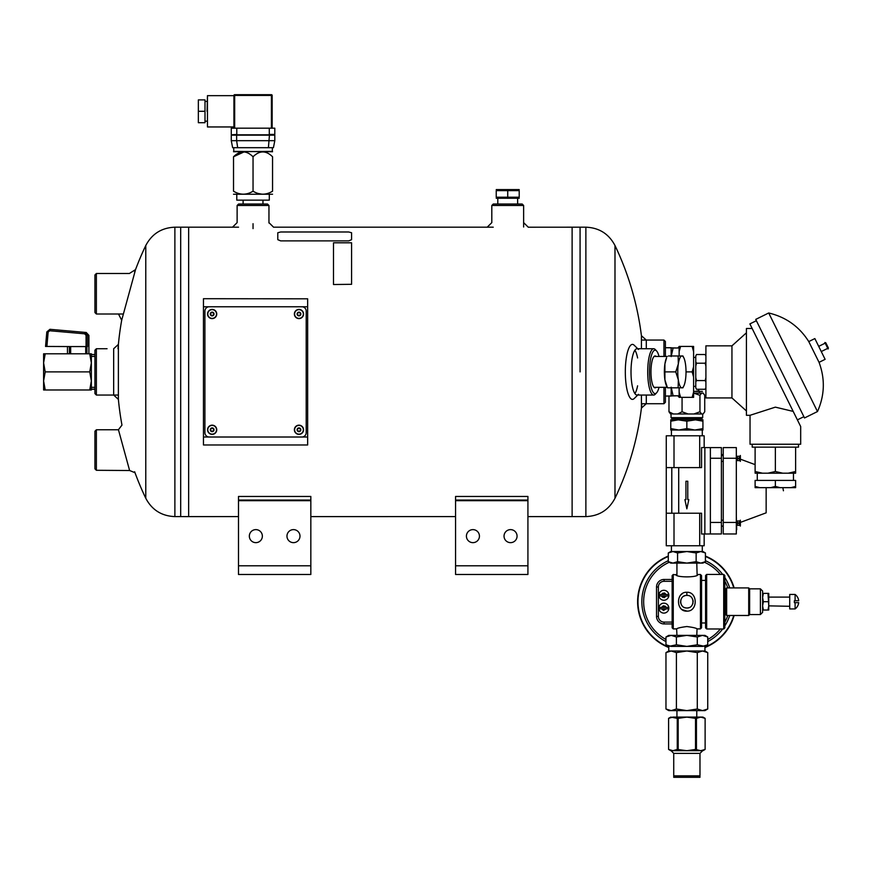 <?xml version="1.0" encoding="UTF-8"?>
<svg xmlns="http://www.w3.org/2000/svg" width="872" height="872" viewBox="0 0 872 872"><rect width="100%" height="100%" fill="white"/><g stroke="black" fill="none" stroke-linecap="round" stroke-linejoin="round"><path stroke-width="1.31" d="M188.646 516.595L238.492 516.595L188.646 516.616L188.646 227.189L188.646 516.616L180.689 516.595L180.689 371.897L180.689 516.595L174.88 516.595C161.658 516.071 151.957 509.957 145.777 498.261L145.777 245.523A292.741 292.741 0 0 0 134.648 272.042M310.835 516.595L455.566 516.595L310.835 516.616M527.92 516.595L572.119 516.595L572.119 227.189L572.119 516.616L527.92 516.616M238.492 565.808L238.492 574.485L310.835 574.485L310.835 500.692L238.492 500.692L238.492 565.808L310.835 565.808M238.492 500.692L238.492 496.451L310.835 496.451L310.835 500.692M255.856 542.646A6.507 6.507 0 0 0 261.491 532.879A6.507 6.507 0 0 0 250.21 532.879A6.507 6.507 0 0 0 255.856 542.646M293.472 542.646A6.507 6.507 0 0 0 299.118 532.879A6.507 6.507 0 0 0 287.836 532.879A6.507 6.507 0 0 0 293.472 542.646M237.119 205.476L238.568 204.037L267.508 204.037L268.958 205.476L237.119 205.476L237.119 222.643L232.486 227.221M455.566 565.808L455.566 574.485L527.92 574.485L527.92 500.692L455.566 500.692L455.566 565.808L527.92 565.808M455.566 500.692L455.566 496.451L527.92 496.451L527.92 500.692M455.566 574.485L527.92 574.485M472.929 542.646A6.507 6.507 0 0 0 478.565 532.879A6.507 6.507 0 0 0 467.294 532.879A6.507 6.507 0 0 0 472.929 542.646M510.556 542.646A6.507 6.507 0 0 0 516.191 532.879A6.507 6.507 0 0 0 504.91 532.879A6.507 6.507 0 0 0 510.556 542.646M491.808 205.476L493.247 204.037L522.197 204.037L523.636 205.476L491.808 205.476L491.808 222.643L487.165 227.221M96.378 395.049L94.939 393.599L94.939 350.184L96.378 348.735L96.378 395.049L118.014 395.049M642.228 340.058L663.941 340.058L665.391 341.508L665.391 356.452M665.391 387.332L665.391 402.275L663.941 403.725L663.941 387.332M663.941 340.058L663.941 356.452M646.294 348.735L646.294 340.058L641.421 335.72L641.421 348.735M641.421 395.049L641.421 408.063L646.294 403.725L646.294 395.049M637.596 357.956A23.152 5.995 90 0 0 634.903 350.206M634.903 393.577A23.152 5.995 90 0 0 637.596 385.827M637.759 348.735L634.195 345.247A27.49 7.118 90 0 0 625.322 371.897A27.49 7.118 90 0 0 634.195 398.537L637.759 395.049M638.478 349.454A23.152 5.995 90 0 0 637.007 348.735A23.152 5.995 90 0 0 631.012 371.897A23.152 5.995 90 0 0 637.007 395.049A23.152 5.995 90 0 0 638.478 394.329M129.568 273.372L135.552 269.59L121.688 320.242A292.741 292.741 0 0 0 118.014 348.735M118.385 399.387L118.385 344.407L113.665 348.735L113.665 395.049L118.385 399.387A292.741 292.741 0 0 0 121.971 425.1L118.439 429.722L129.612 470.52L96.378 470.291L96.378 429.776L118.45 429.776M656.136 356.452A15.958 4.131 90 0 0 653.956 356.561A15.958 4.131 90 0 0 650.97 371.897A15.958 4.131 90 0 0 653.956 387.223A15.958 4.131 90 0 0 656.136 387.332M659.047 356.452A21.702 5.614 90 0 0 656.605 350.98A21.702 5.614 90 0 0 649.477 371.897A21.702 5.614 90 0 0 656.605 392.803A21.702 5.614 90 0 0 659.047 387.332M656.605 350.98L655.308 349.585A23.152 5.995 90 0 0 653.695 348.735A23.152 5.995 90 0 0 647.711 371.897A23.152 5.995 90 0 0 653.695 395.049A23.152 5.995 90 0 0 655.308 394.199L656.605 392.803M527.92 500.07L455.566 500.07M310.835 500.07L238.492 500.07M304.753 298.813L203.459 298.704L307.653 298.813L307.653 444.971L203.459 444.971L304.753 444.971M174.88 516.595L174.88 227.189L180.689 227.189L180.689 371.897L180.689 227.189L238.547 227.189M580.076 371.897L580.076 227.189L580.076 371.897M96.378 429.776L94.939 431.226L94.939 468.842L96.378 470.291M203.459 444.971L203.459 298.813M209.247 306.77L301.865 306.77A4.338 4.338 0 0 1 306.203 311.119L306.203 432.665A4.338 4.338 0 0 1 301.865 437.014L209.247 437.014A4.338 4.338 0 0 1 204.909 432.665L204.909 311.119A4.338 4.338 0 0 1 209.247 306.77M96.378 314.007L96.378 273.492L94.939 274.942L94.939 312.558L96.378 314.007L122.985 314.007M212.147 428.326A1.45 1.45 0 0 1 213.4 430.495A1.45 1.45 0 0 1 210.893 430.495A1.45 1.45 0 0 1 212.147 428.326A1.45 1.45 0 0 1 213.4 430.495A1.45 1.45 0 0 1 210.893 430.495A1.45 1.45 0 0 1 212.147 428.326M207.558 429.765A4.6 4.6 0 0 1 212.147 425.176A4.6 4.6 0 0 1 216.746 429.765A4.6 4.6 0 0 1 212.147 434.365A4.6 4.6 0 0 1 207.558 429.765A4.6 4.6 0 0 1 212.147 425.176A4.6 4.6 0 0 1 216.746 429.765A4.6 4.6 0 0 1 212.147 434.365A4.6 4.6 0 0 1 207.558 429.765M212.147 312.558A1.45 1.45 0 0 1 213.4 314.738A1.45 1.45 0 0 1 210.893 314.738A1.45 1.45 0 0 1 212.147 312.558A1.45 1.45 0 0 1 213.4 314.738A1.45 1.45 0 0 1 210.893 314.738A1.45 1.45 0 0 1 212.147 312.558M207.558 314.007A4.6 4.6 0 0 1 212.147 309.418A4.6 4.6 0 0 1 216.746 314.007A4.6 4.6 0 0 1 212.147 318.607A4.6 4.6 0 0 1 207.558 314.007A4.6 4.6 0 0 1 212.147 309.418A4.6 4.6 0 0 1 216.746 314.007A4.6 4.6 0 0 1 212.147 318.607A4.6 4.6 0 0 1 207.558 314.007M298.965 428.326A1.45 1.45 0 0 1 300.219 430.495A1.45 1.45 0 0 1 297.712 430.495A1.45 1.45 0 0 1 298.965 428.326A1.45 1.45 0 0 1 300.219 430.495A1.45 1.45 0 0 1 297.712 430.495A1.45 1.45 0 0 1 298.965 428.326M294.376 429.765A4.6 4.6 0 0 1 298.965 425.176A4.6 4.6 0 0 1 303.565 429.765A4.6 4.6 0 0 1 298.965 434.365A4.6 4.6 0 0 1 294.376 429.765A4.6 4.6 0 0 1 298.965 425.176A4.6 4.6 0 0 1 303.565 429.765A4.6 4.6 0 0 1 298.965 434.365A4.6 4.6 0 0 1 294.376 429.765M298.965 312.558A1.45 1.45 0 0 1 300.219 314.738A1.45 1.45 0 0 1 297.712 314.738A1.45 1.45 0 0 1 298.965 312.558A1.45 1.45 0 0 1 300.219 314.738A1.45 1.45 0 0 1 297.712 314.738A1.45 1.45 0 0 1 298.965 312.558M294.376 314.007A4.6 4.6 0 0 1 298.965 309.418A4.6 4.6 0 0 1 303.565 314.007A4.6 4.6 0 0 1 298.965 318.607A4.6 4.6 0 0 1 294.376 314.007A4.6 4.6 0 0 1 298.965 309.418A4.6 4.6 0 0 1 303.565 314.007A4.6 4.6 0 0 1 298.965 318.607A4.6 4.6 0 0 1 294.376 314.007M725.744 614.564L726.659 615.479L726.659 587.913L725.744 588.84L725.744 614.564L724.817 614.564M706.669 628.974L706.669 574.43L723.716 574.43L723.716 628.974L706.669 628.974L705.568 627.873L705.568 575.531L706.669 574.43M723.716 628.974L724.817 627.873L724.817 575.531L723.716 574.43M701.557 580.414L705.568 580.414M673.26 628.897L672.149 627.796L672.149 575.607L673.26 574.495L673.26 628.897L676.65 628.897C677.272 628.134 680.672 627.35 686.853 626.532C693.044 627.35 696.445 628.145 697.055 628.897L696.783 635.372M673.26 574.495L676.934 575.008L676.934 563.105M696.783 563.105L697.12 574.844M675.887 574.495C675.222 577.656 698.483 577.656 697.829 574.495L700.456 574.495L700.456 628.897L697.055 628.897M686.853 592.273C697.862 591.674 698.047 611.468 687.038 611.13C675.811 611.959 675.615 591.696 686.853 592.273L686.853 595.391A6.3 6.3 0 0 0 685.741 595.5M682.253 609.67L687.092 611.13M682.253 593.723L680.945 594.824M680.007 607.435L680.945 608.569M676.934 635.372L676.65 628.897M700.456 574.495L701.557 575.607L701.557 627.796L700.456 628.897M685.152 595.631A6.3 6.3 0 0 0 684.553 595.827M684.411 595.892A6.3 6.3 0 0 0 683.572 596.317M680.858 599.762A6.3 6.3 0 0 0 680.694 600.383M680.552 601.582A6.3 6.3 0 0 0 680.618 602.617M680.64 602.759A6.3 6.3 0 0 0 680.781 603.37M681.49 605.005A6.3 6.3 0 0 0 682.296 606.051M684.346 607.479A6.3 6.3 0 0 0 684.923 607.697M685.545 607.86A6.3 6.3 0 0 0 686.613 608.002M686.733 608.002A6.3 6.3 0 0 0 687.91 607.915M688.52 607.784A6.3 6.3 0 0 0 689.142 607.577M692.717 604.013A6.3 6.3 0 0 0 693.022 603.01M693.153 601.822A6.3 6.3 0 0 0 693.087 600.775M693.066 600.644A6.3 6.3 0 0 0 692.935 600.023M692.226 598.399A6.3 6.3 0 0 0 691.42 597.353M688.095 595.522A6.3 6.3 0 0 0 686.853 595.391C678.83 595.009 678.656 608.22 686.733 608.002C694.897 608.558 695.071 595.009 686.853 595.391M726.659 587.913L748.71 587.913L748.71 615.479L726.659 615.479M789.727 606.291L768.744 605.866L768.003 610.029L763.349 610.029L762.608 605.866L762.608 612.362L760.406 614.564L760.406 588.84L749.637 588.84L749.637 614.564L748.71 615.479M749.637 588.84L748.71 587.913M795.101 594.453A9.014 9.014 0 0 1 798.698 600.743L795.101 600.743L795.101 594.453L789.727 594.453L789.727 608.939L795.101 608.939L795.101 602.65L798.698 602.65A9.014 9.014 0 0 1 795.101 608.939M795.101 600.743L794.359 600.743L794.359 602.65L795.101 602.65L794.359 602.65M768.744 597.538L768.744 593.374L768.003 593.374L768.744 605.866L768.744 597.538M768.003 610.029L768.744 610.029L768.744 605.866M768.003 601.702L763.349 601.702L762.608 597.538L763.349 593.374L768.003 593.374M762.608 612.362L762.608 591.042L762.608 605.866L763.349 601.702M762.608 605.866L762.608 610.029L763.349 610.029M762.608 593.374L763.349 593.374M760.406 614.564L749.637 614.564M671.157 355.972L671.157 347.721L665.391 347.721L678.045 348.004M678.045 395.779L665.391 396.062L671.157 396.062L671.157 387.811M671.157 395.779L673.108 395.779L671.157 387.201M673.108 395.779L680.084 395.779M671.157 356.583L673.108 348.004L671.157 348.004M673.108 348.004L680.084 348.004M668.595 718.354L672.933 717.1L668.595 718.354L668.595 749.429L672.933 750.694L677.261 749.429L686.853 750.694L695.518 749.429L700.783 750.694L705.11 749.429L700.783 750.694L670.775 750.694L668.584 749.429L668.584 718.354L670.775 717.1L677.261 718.354L677.261 749.429M678.187 749.429L678.187 718.354L686.853 717.1L702.93 717.1L705.121 718.354L700.783 717.1L696.445 718.354L696.445 749.429M705.121 749.429L705.121 718.354L705.121 749.429L702.93 750.694L700.783 750.694M672.933 717.1L686.853 717.1L695.518 718.354L695.518 749.429M699.976 777.301L673.729 777.301L673.729 776.581L699.976 776.581L699.976 777.301M699.976 775.851L673.729 775.851L673.729 753.375L699.976 753.375L699.976 775.851M678.187 718.354L677.261 718.354M696.445 718.354L695.518 718.354M697.295 652.605L697.295 709.001L702.516 710.615L704.947 710.615L707.737 709.001L702.516 710.615L707.737 709.001L707.737 652.605L702.516 650.992L697.295 652.605L686.853 650.992L676.41 652.605L671.189 650.992L665.968 652.605L671.189 650.992L668.769 650.992L665.968 652.605L665.968 709.001L671.189 710.615L676.41 709.001L676.41 652.605M702.516 646.403L686.853 646.403L697.295 644.789L704.947 646.403L707.737 644.789L702.516 646.403L707.737 644.789L707.737 636.985L702.516 635.372L707.737 636.985L704.947 635.372L686.853 635.372L676.41 636.985L676.41 644.789L668.769 646.403L668.769 650.992M668.769 646.403L665.968 644.789L665.968 636.985L671.189 635.372L676.41 636.985M665.968 644.789L671.189 646.403L686.853 646.403L676.41 644.789M697.295 709.001L686.853 710.615L676.41 709.001M697.295 644.789L697.295 636.985L686.853 635.372L668.769 635.372L665.968 636.985M697.295 636.985L702.516 635.372M702.516 710.615L668.769 710.615L665.968 709.001M704.947 646.403L704.947 650.992L671.189 650.992M88.9 353.803L88.9 335.371L87.473 335.273L87.473 346.565L70.665 346.565L70.665 353.803M45.54 346.446L46.805 331.938L45.54 346.446L70.665 346.565M75.156 331.513L49.944 329.311L86.252 332.494L84.846 332.363L87.473 335.273L86.066 335.273L86.066 346.565M89.74 371.897L91.353 362.85L91.353 389.98L89.74 389.98L91.353 380.933L89.74 371.897L45.213 371.897L43.6 362.85L43.6 353.803L91.353 353.803L91.353 362.85L89.74 353.803M89.74 389.98L45.213 389.98L43.6 380.933L43.6 362.85L45.213 353.803M45.213 389.98L43.6 389.98L43.6 380.933L45.213 371.897M94.939 387.332L91.353 387.332M49.944 329.311L46.805 331.938L49.944 329.311L49.715 330.75L84.617 333.802L84.846 332.363M666.273 513.227L674.012 513.227L674.012 545.763L666.273 545.763L666.273 435.793L704.162 435.793L704.162 447.598L721.406 447.598L721.406 458.258L710.375 458.258L710.375 533.969L701.557 534.013L701.557 513.227L699.693 513.227L699.693 545.763L704.162 545.763L704.162 533.969M704.162 447.565L701.557 447.565L701.557 467.599L699.693 467.599L699.693 435.793M685.937 499.602L685.937 481.224L687.768 481.224L687.768 499.602L688.804 499.602L686.853 508.845L684.902 499.602L685.937 499.602M674.012 545.763L699.693 545.763M721.406 458.258L721.406 533.969L710.375 533.969M710.375 458.258L710.375 447.598M671.789 467.599L671.789 513.227M674.012 513.227L699.693 513.227M666.273 467.599L699.693 467.599M674.012 435.793L674.012 467.599M723.237 522.426L723.237 533.969L736.328 533.969L736.328 447.598L723.237 447.598L723.237 522.426L736.328 522.426M723.237 458.258L736.328 458.258M736.698 529.74L736.328 516.507M736.328 465.059L736.328 451.827M740.372 460.59L740.372 456.285M740.372 525.282L740.372 520.976M737.429 523.124L738.9 523.124L736.698 523.865L737.429 523.789L737.429 525.282L740.284 525.282M737.429 522.47L737.429 520.976L740.284 520.976M740.372 522.404L766.15 512.834L766.15 487.655M737.429 459.097L737.429 460.59L740.284 460.59M737.429 458.443L738.9 458.443L736.698 457.702L737.429 457.778L737.429 456.285L740.284 456.285M702.418 391.397L699.617 391.397L698.734 390.689L698.734 389.261M699.617 391.397L693.6 391.397M699.943 411.78L699.943 395.31L701.568 393.108L703.159 393.108L704.729 395.31L704.729 411.78L703.105 413.982L701.568 413.982L699.943 411.78L693.872 413.982L688.128 413.982L682.067 411.78L677.631 413.982L673.424 413.982L668.977 411.78L670.601 413.982M668.977 396.062L668.977 411.78M682.067 397.36L682.067 411.78M699.943 395.31L693.6 393.108M688.128 413.982L677.631 413.982M673.424 413.982L670.263 413.688M701.568 413.982L693.872 413.982M701.568 393.108L693.872 393.108M702.679 417.666L701.949 418.397L671.756 418.397L671.037 417.666L702.679 417.666L702.679 413.982M698.734 390.689L695.42 391.397M665.096 371.897L675.767 371.897L678.329 379.854L678.144 387.811L667.472 387.811L666.568 385.991A15.914 4.12 -90 0 1 664.911 379.854A15.914 4.12 -90 0 1 664.911 363.929A15.914 4.12 -90 0 1 666.568 357.793L664.911 363.929L664.911 379.854L667.472 387.811L668.475 387.811M678.144 387.811L681.904 387.811A15.914 4.12 -90 0 1 678.329 379.854A15.914 4.12 -90 0 1 678.329 363.929L678.144 355.972L668.475 355.972M678.144 355.972L681.904 355.972A15.914 4.12 -90 0 0 678.329 363.929L675.767 371.897M681.904 355.972L682.907 355.972L681.904 355.972A15.914 4.12 -90 0 1 683.812 357.793A15.914 4.12 -90 0 1 685.468 363.929A15.914 4.12 -90 0 1 685.468 379.854A15.914 4.12 -90 0 1 683.812 385.991A15.914 4.12 -90 0 1 681.904 387.811L682.907 387.811L681.904 387.811M662.829 594.53A1.286 1.286 0 0 1 664.944 594.53L659.287 594.53A4.654 4.654 0 0 0 659.287 596.001L664.944 596.001A1.286 1.286 0 0 1 662.829 596.001M658.916 595.271A4.96 4.96 0 0 1 666.361 590.965A4.96 4.96 0 0 1 666.361 599.565A4.96 4.96 0 0 1 658.916 595.271A4.96 4.96 0 0 1 663.886 590.3A4.96 4.96 0 0 1 668.846 595.271M664.944 596.001L668.475 596.001A4.654 4.654 0 0 0 668.475 594.53L664.944 594.53M672.149 581.297L664.05 581.297A5.679 5.679 0 0 0 658.371 586.987L658.371 616.417L656.529 616.417A7.521 7.521 0 0 0 664.05 623.938L672.149 623.938M664.05 623.938L664.05 622.096A5.679 5.679 0 0 1 658.371 616.417A5.679 5.679 0 0 0 664.05 622.096L672.149 622.096M658.916 608.133A4.96 4.96 0 0 1 666.361 603.838A4.96 4.96 0 0 1 666.361 612.427A4.96 4.96 0 0 1 658.916 608.133M659.287 608.863A4.654 4.654 0 0 1 659.287 607.392L662.829 607.392A1.286 1.286 0 0 1 664.944 607.392L668.475 607.392A4.654 4.654 0 0 1 668.475 608.863L664.944 608.863A1.286 1.286 0 0 1 662.829 608.863L659.287 608.863M664.944 608.863L662.829 608.863M662.829 607.392L664.944 607.392M665.968 641.585A45.028 45.028 0 0 1 668.29 560.685M705.426 560.685A45.028 45.028 0 0 1 722.681 574.43M724.817 577.493A45.028 45.028 0 0 1 729.722 587.913M729.722 615.479A45.028 45.028 0 0 1 724.817 625.9M722.681 628.974A45.028 45.028 0 0 1 707.737 641.585M733.755 587.913A48.887 48.887 0 0 0 705.426 556.478M668.29 556.478A48.887 48.887 0 0 0 668.769 647.111M704.947 647.111A48.887 48.887 0 0 0 733.755 615.479M734.137 587.913A49.257 49.257 0 0 0 705.426 556.085M668.29 556.085A49.257 49.257 0 0 0 668.769 647.514M704.947 647.514A49.257 49.257 0 0 0 734.137 615.479M94.939 389.185A17.364 4.491 -90 0 1 94.514 389.261A17.364 4.491 -90 0 1 94.002 389.141L91.353 389.141M94.939 354.599A17.364 4.491 -90 0 0 94.514 354.523A17.364 4.491 -90 0 0 94.023 354.632L91.353 354.632M496.233 197.214L496.233 190.63L507.722 190.63L507.722 197.214L496.233 197.214M507.722 197.214L519.211 197.214L519.211 190.63L507.722 190.63M496.233 198.249L519.211 198.249M496.233 189.595L519.211 189.595M700.783 563.105L702.93 563.105L705.426 561.666L700.783 563.105L696.139 561.666L686.853 563.105L700.783 563.105M672.933 563.105L686.853 563.105L677.566 561.666L672.933 563.105L668.29 561.666L672.933 563.105L670.775 563.105L668.29 561.666L668.29 552.968L672.933 551.529L677.566 552.968L686.853 551.529L696.139 552.968L700.783 551.529L705.426 552.968L700.783 551.529L702.93 551.529L705.426 552.968L705.426 561.666M696.139 552.968L696.139 561.666M677.566 552.968L677.566 561.666M668.29 552.968L670.775 551.529L700.783 551.529M790.969 487.655L795.624 486.402L795.624 487.655L755.108 487.655L755.108 480.418L775.361 480.418L775.361 486.402L780.015 487.655M795.624 486.402L795.624 480.418L775.361 480.418M755.108 486.402L759.763 487.655M770.706 487.655L775.361 486.402M788.201 473.191L795.624 471.512L795.624 473.191L755.108 473.191L755.108 447.14L752.209 447.14L752.209 444.24M795.624 471.512L795.624 447.14L798.512 447.14L798.512 444.24M767.938 473.191L775.361 471.512L775.361 447.14L795.624 447.14M755.108 447.14L775.361 447.14M793.204 411.41L775.361 407.148L750.04 415.301L750.04 444.24L800.681 444.24L800.681 426.528L749.887 323.904L756.373 320.7M803.875 416.663L797.389 419.879L796.594 418.255M768.701 312.983L817.489 411.54L804.518 417.961L755.73 319.403L768.701 312.983C785.945 317.07 799.308 326.608 808.769 341.584L819.048 362.338L825.119 359.329L814.851 338.576L808.769 341.584M825.184 343.154L818.699 346.358M825.828 342.827L828.4 348.015L825.828 342.827L824.858 342.5L828.073 348.985L827.757 348.342L821.271 351.547M750.04 415.301L746.421 415.301L746.421 328.482L752.154 328.482M746.421 410.963L731.946 397.937L731.946 345.846L746.421 332.821M731.946 397.937L705.906 397.937L705.906 345.846L731.946 345.846M705.906 388.007L705.176 389.261L696.499 389.261L695.769 387.811L695.769 382.023L696.499 380.574L695.769 377.674L695.769 382.023M705.176 389.261L705.906 387.811M705.906 382.023L705.176 380.574L696.499 380.574M696.499 389.261L695.78 387.822M695.769 377.674L695.769 366.109L696.499 363.21L695.769 361.76L695.769 366.109M695.769 361.76L695.769 355.972L696.499 354.523L705.176 354.523L705.906 355.972M696.499 354.523L695.769 355.972M693.6 357.422L695.769 357.422M692.161 346.424L693.6 346.424L693.6 351.656L692.161 346.424L680.585 346.424L679.135 351.656L679.135 355.972M693.6 366.665L693.6 377.118L692.161 371.897L693.6 366.665L693.6 351.656M693.6 392.128L693.6 397.36L692.161 397.36L693.6 392.128L693.6 377.118M692.161 371.897L686.013 371.897M679.135 351.656L679.135 346.424L680.585 346.424M692.161 397.36L679.135 397.36L679.135 387.811M679.135 392.128L680.585 397.36M705.176 380.574L705.906 377.674M705.906 366.109L705.176 363.21L696.499 363.21M705.176 363.21L705.906 361.76M679.135 346.642L678.045 347.721M775.361 471.512L782.784 473.191M755.108 471.512L762.52 473.191M272.555 194.227L233.522 194.227M236.781 194.598L236.781 200.146L269.306 200.146L269.306 194.598M253.044 191.208L253.044 156.775C259.562 150.333 266.069 150.333 272.555 156.775C272.555 150.333 272.555 150.333 272.555 156.775C272.555 150.333 272.555 150.333 272.555 156.775L272.555 191.208C272.555 195.143 272.555 195.143 272.555 191.208C266.102 195.154 259.605 195.154 253.044 191.208C246.591 195.154 240.083 195.154 233.522 191.208C233.522 195.143 233.522 195.143 233.522 191.208L233.522 156.775L244.291 151.804M257.796 193.399L262.167 194.216M233.522 156.775C233.522 150.333 233.522 150.333 233.522 156.775C233.522 150.333 233.522 150.333 233.522 156.775C240.051 150.333 246.547 150.333 253.044 156.775M272.337 147.695L272.337 151.379L233.522 151.739M272.555 151.739L233.74 151.379L233.74 147.695M232.639 147.695L231.276 140.675L236.639 140.675L237.664 147.695L232.639 147.695M268.413 147.695L269.437 135.171L274.8 135.171L274.8 140.675L273.437 147.695L237.664 147.695M274.8 140.675L236.639 140.675L236.639 135.171L231.276 135.171L231.276 140.675M269.437 135.171L236.639 135.171M274.8 128.184L269.285 128.184L269.285 134.43L274.8 134.43L274.8 128.184L274.8 134.43L270.93 135.171M274.429 134.8L235.157 135.171M231.276 128.184L231.276 134.43L231.276 128.184L236.792 128.184L236.792 134.43L231.647 134.8M269.285 128.184L236.792 128.184M271.421 94.699L272.151 95.43A0.73 0.73 0 0 0 271.421 94.699L234.666 94.699A0.73 0.73 0 0 0 233.925 95.43L233.925 128.184M272.151 95.43L272.151 128.184L272.151 95.43M271.421 128.184L271.421 95.43L233.925 95.43A0.73 0.73 0 0 1 234.666 94.699L234.666 128.184M207.1 111.3L207.46 95.658L207.46 126.952L233.925 126.952M198.347 111.3L198.347 99.888L204.996 99.888L204.996 122.712L198.347 122.712L198.347 111.3L204.996 111.3M702.93 421.187L694.897 419.748L702.93 419.748L702.93 428.588L694.897 430.027L686.853 428.588L678.819 430.027L670.775 428.588L670.775 419.748L678.819 419.748L670.775 421.187M686.853 428.588L686.853 421.187L677.664 419.748L677.664 418.397M670.775 428.588L670.775 430.027L678.819 430.027L671.418 430.027L671.418 435.793M702.93 428.588L702.93 430.027L678.819 430.027M696.041 418.397L696.041 419.748L686.853 421.187M702.287 435.793L702.287 430.027L694.897 430.027M694.897 419.748L678.819 419.748M351.58 239.702L348.691 240.912L351.58 239.669L351.58 232.748L348.691 231.985L280.675 231.985L277.786 232.748L277.786 239.669L280.675 240.879L277.786 239.669M348.691 240.879L280.675 240.879L348.691 240.879M333.496 284.305L333.496 242.798L351.58 242.798L351.58 284.305L333.496 284.523L351.58 284.305M614.989 245.523C608.798 233.827 599.097 227.712 585.875 227.189L585.875 516.595C599.097 516.071 608.798 509.957 614.989 498.261L614.989 245.523A292.741 292.741 0 0 1 641.421 335.72M253.044 223.701L253.044 228.617M203.459 306.77L307.653 306.77M307.653 437.014L203.459 437.014M212.147 425.394A4.382 4.382 0 0 1 216.529 429.765A4.382 4.382 0 0 1 212.147 434.147A4.382 4.382 0 0 1 207.776 429.765A4.382 4.382 0 0 1 212.147 425.394M212.147 427.901A1.875 1.875 0 0 1 213.771 430.703A1.875 1.875 0 0 1 210.534 430.703A1.875 1.875 0 0 1 212.147 427.901M212.147 309.636A4.382 4.382 0 0 1 216.529 314.007A4.382 4.382 0 0 1 212.147 318.389A4.382 4.382 0 0 1 207.776 314.007A4.382 4.382 0 0 1 212.147 309.636M212.147 312.143A1.875 1.875 0 0 1 213.771 314.945A1.875 1.875 0 0 1 210.534 314.945A1.875 1.875 0 0 1 212.147 312.143M298.965 425.394A4.382 4.382 0 0 1 303.347 429.765A4.382 4.382 0 0 1 298.965 434.147A4.382 4.382 0 0 1 294.594 429.765A4.382 4.382 0 0 1 298.965 425.394M298.965 427.901A1.875 1.875 0 0 1 300.589 430.703A1.875 1.875 0 0 1 297.352 430.703A1.875 1.875 0 0 1 298.965 427.901M298.965 309.636A4.382 4.382 0 0 1 303.347 314.007A4.382 4.382 0 0 1 298.965 318.389A4.382 4.382 0 0 1 294.594 314.007A4.382 4.382 0 0 1 298.965 309.636M298.965 312.143A1.875 1.875 0 0 1 300.589 314.945A1.875 1.875 0 0 1 297.352 314.945A1.875 1.875 0 0 1 298.965 312.143M85.707 346.565L85.707 353.803M69.411 346.565L69.411 353.803M86.066 335.273L84.617 333.802M49.715 330.75L48.145 332.068L46.892 346.446M86.96 346.565L86.96 353.803M46.805 331.938L48.145 332.068M704.859 447.598L704.859 533.969M678.699 467.599L678.699 513.227M710.375 522.426L721.406 522.426M656.529 586.987L658.371 586.987A5.679 5.679 0 0 1 664.05 581.297L664.05 579.466A7.521 7.521 0 0 0 656.529 586.987L656.529 616.417M665.968 639.503A43.186 43.186 0 0 1 669.282 562.244M704.423 562.244A43.186 43.186 0 0 1 720.337 574.43M724.817 581.123A43.186 43.186 0 0 1 727.782 587.913M727.782 615.479A43.186 43.186 0 0 1 724.817 622.281M720.337 628.974A43.186 43.186 0 0 1 707.737 639.503M672.149 579.466L664.05 579.466M269.285 134.8L236.792 134.8M233.925 95.43A0.73 0.73 0 0 1 234.666 94.699M273.557 227.189L493.225 227.189M523.614 222.611L528.279 227.221L585.875 227.189M268.958 222.992L268.958 205.476M523.636 227.003L523.636 205.476M96.378 348.735L107.06 348.735M134.648 471.741A292.741 292.741 0 0 0 145.777 498.261M174.88 227.189C161.658 227.723 151.957 233.827 145.777 245.523M642.228 403.725L663.941 403.725M614.989 498.261A292.741 292.741 0 0 0 641.934 403.725M585.875 516.595L572.119 516.595M121.688 320.242L118.461 313.942M134.996 472.7L129.612 470.52M273.59 227.221L268.936 222.611M637.007 395.049L653.695 395.049M637.007 348.735L653.695 348.735M96.378 273.492L129.536 273.492M725.744 588.84L724.817 588.84M701.557 622.979L705.568 622.979M789.727 597.102L768.744 597.102M760.406 588.84L762.608 591.042M674.459 775.851L674.459 776.581M699.257 775.851L699.257 776.581M673.729 753.375L671.048 750.694M699.976 753.375L702.658 750.694M696.761 717.1L696.772 710.615M676.944 717.1L676.934 710.615M704.947 650.992L707.737 652.605M67.471 346.565L67.471 353.803M94.939 356.452L91.353 356.452M88.9 335.371L86.252 332.494M723.237 454.585L721.406 454.585M723.237 526.252L721.406 526.252M736.698 459.173L738.9 458.443L740.372 461.375M740.372 455.5L738.9 458.443M740.372 520.192L738.9 523.124L736.698 522.393M738.9 523.124L740.372 526.067M721.406 526.067L723.237 526.067M721.406 520.192L723.237 520.192M755.108 464.623L740.372 459.163M782.849 487.655L783.427 490.783M721.406 461.375L723.237 461.375M721.406 455.5L723.237 455.5M699.388 391.397L699.388 393.108M671.037 417.666L671.037 413.982M654.054 387.332L667.233 387.332M654.054 356.452L667.233 356.452M683.812 385.991L682.918 387.811M683.812 357.793L682.918 355.972M666.154 596.001L664.333 597.614L662.36 597.113L661.608 596.001M661.608 594.53L662.48 593.331L664.551 592.971L666.154 594.53M666.154 607.392L665.347 606.247L663.287 605.822L661.608 607.392M661.608 608.863L663.505 610.487L666.154 608.863M94.514 389.261L91.353 389.261M94.514 354.523L91.353 354.523M517.641 204.037L517.641 198.26M497.803 204.037L497.803 198.26M702.287 551.529L702.287 545.763M671.418 551.529L671.418 545.763M793.455 480.418L793.455 473.191M757.278 480.418L757.278 473.191M817.489 411.54C824.694 395.354 825.217 378.949 819.048 362.338M828.073 348.985L828.4 348.015M693.6 386.361L695.769 386.361M705.906 355.776L705.176 354.523M678.045 396.062L679.135 397.142M262.963 204.037L262.963 200.146M243.114 204.037L243.114 200.146M207.46 95.658L233.925 95.658M204.996 121.186L207.1 121.186M204.996 101.414L207.1 101.414"/></g></svg>
